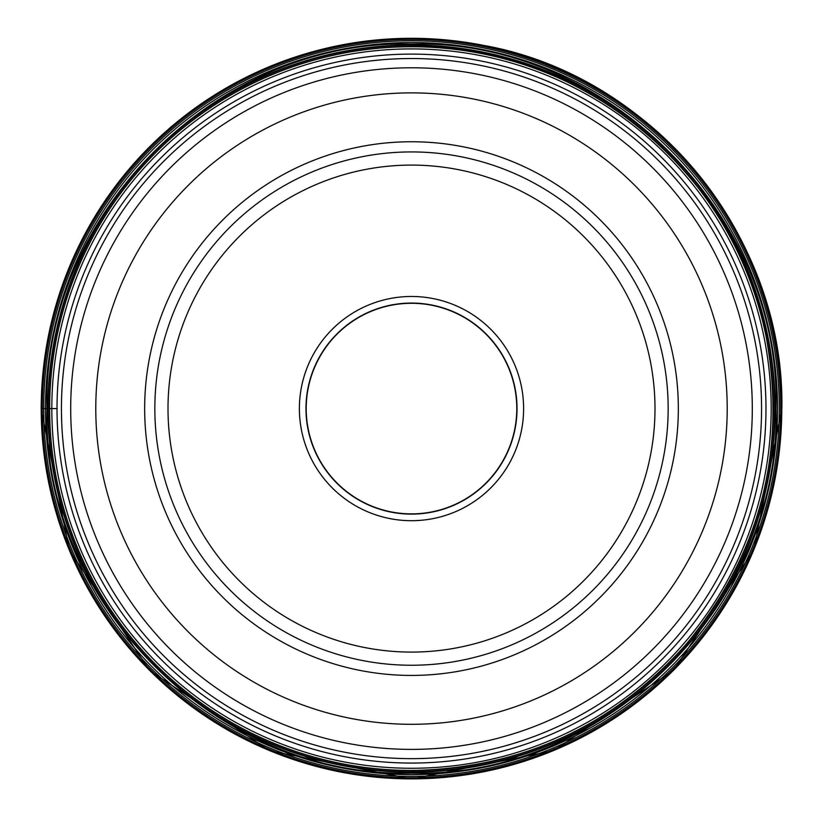 <?xml version="1.0" encoding="UTF-8"?>
<svg xmlns="http://www.w3.org/2000/svg" width="823" height="823" viewBox="0 0 823 823"><rect width="100%" height="100%" fill="white"/><g stroke="black" fill="none" stroke-linecap="round" stroke-linejoin="round"><path stroke-width="1.23" d="M41.222 408.589A370.278 370.278 0 0 1 411.5 38.311A370.278 370.278 0 0 1 781.778 408.589A370.278 370.278 0 0 1 411.5 778.867A370.278 370.278 0 0 1 41.222 408.589L48.279 408.589A363.221 363.221 0 0 1 411.5 45.368A363.221 363.221 0 0 1 774.721 408.589A363.21 363.21 0 0 0 411.5 45.378A363.21 363.21 0 0 0 48.29 408.589A363.21 363.21 0 0 0 411.5 771.799A363.21 363.21 0 0 0 774.71 408.589A363.221 363.221 0 0 1 411.5 771.809A363.221 363.221 0 0 1 48.279 408.589L57.26 408.589M411.5 303.296A105.293 105.293 0 0 1 516.793 408.589A105.293 105.293 0 0 1 411.5 513.881A105.293 105.293 0 0 1 306.207 408.589A105.293 105.293 0 0 1 411.5 303.296M411.5 303.059A105.529 105.529 0 0 1 517.029 408.589A105.529 105.529 0 0 1 411.5 514.118A105.529 105.529 0 0 1 305.971 408.589A105.529 105.529 0 0 1 411.5 303.059M411.5 520.702A112.113 112.113 0 0 1 299.387 408.589A112.113 112.113 0 0 1 411.5 296.475A112.113 112.113 0 0 1 523.613 408.589A112.113 112.113 0 0 1 411.5 520.702M411.5 151.926A256.663 256.663 0 0 0 154.837 408.64A256.663 256.663 0 0 0 411.603 665.251A256.663 256.663 0 0 0 668.163 408.537A256.663 256.663 0 0 0 411.5 151.926M411.5 54.112A354.476 354.476 0 0 0 57.024 408.64A354.476 354.476 0 0 0 411.603 763.065A354.476 354.476 0 0 0 765.976 408.537A354.476 354.476 0 0 0 411.5 54.112M780.708 408.589A369.208 369.208 0 0 0 411.5 39.381A369.208 369.208 0 0 0 42.292 408.589A369.208 369.208 0 0 0 411.5 777.797A369.208 369.208 0 0 0 780.708 408.589M43.691 408.589A367.809 367.809 0 0 1 411.5 40.78A367.809 367.809 0 0 1 779.309 408.589A367.809 367.809 0 0 1 411.5 776.398A367.809 367.809 0 0 1 43.691 408.589M45.481 408.589A366.019 366.019 0 0 1 411.5 42.57A366.019 366.019 0 0 1 777.519 408.589A366.019 366.019 0 0 1 411.5 774.608A366.019 366.019 0 0 1 45.481 408.589M46.973 408.589C41.983 213.805 216.716 39.072 411.5 44.061C606.284 39.072 781.017 213.805 776.027 408.589C781.017 603.372 606.284 778.105 411.5 773.116C216.716 778.105 41.983 603.372 46.973 408.589M775.091 408.589A363.591 363.591 0 0 0 411.5 44.998A363.591 363.591 0 0 0 47.909 408.589A363.591 363.591 0 0 0 411.5 772.18A363.591 363.591 0 0 0 775.091 408.589M774.649 408.589A363.149 363.149 0 0 0 411.5 45.44A363.149 363.149 0 0 0 48.351 408.589A363.149 363.149 0 0 0 411.5 771.737A363.149 363.149 0 0 0 774.649 408.589M49.647 408.589A361.853 361.853 0 0 1 411.5 46.736A361.853 361.853 0 0 1 773.353 408.589A361.853 361.853 0 0 1 411.5 770.441A361.853 361.853 0 0 1 49.647 408.589M51.818 408.589A359.682 359.682 0 0 1 411.5 48.907A359.682 359.682 0 0 1 771.182 408.589A359.682 359.682 0 0 1 411.5 768.27A359.682 359.682 0 0 1 51.818 408.589M411.5 514.046A105.457 105.457 0 0 0 516.957 408.589A105.457 105.457 0 0 0 411.5 303.131A105.457 105.457 0 0 0 306.043 408.589A105.457 105.457 0 0 0 411.5 514.046M411.397 165.094A243.495 243.495 0 0 0 168.005 408.64A243.495 243.495 0 0 0 411.603 652.083A243.495 243.495 0 0 0 654.995 408.537A243.495 243.495 0 0 0 411.397 165.094M411.407 675.426A266.837 266.837 0 0 0 678.337 408.63A266.837 266.837 0 0 0 411.5 141.751A266.837 266.837 0 0 0 144.663 408.547A266.837 266.837 0 0 0 411.407 675.426M411.593 724.302A315.713 315.713 0 0 1 95.787 408.64A315.713 315.713 0 0 1 411.5 92.876A315.713 315.713 0 0 1 727.213 408.537A315.713 315.713 0 0 1 411.593 724.302M411.5 67.784A340.804 340.804 0 0 0 70.696 408.64A340.804 340.804 0 0 0 411.603 749.393A340.804 340.804 0 0 0 752.304 408.537A340.804 340.804 0 0 0 411.5 67.784M411.603 758.652A350.063 350.063 0 0 1 61.437 408.64A350.063 350.063 0 0 1 411.5 58.526A350.063 350.063 0 0 1 761.563 408.537A350.063 350.063 0 0 1 411.603 758.652M781.85 408.589C784.988 237.847 654.439 77.485 486.599 45.934C368.899 24.299 263.689 51.314 170.978 126.968C86.6 201.892 43.321 295.766 41.15 408.589L69.348 550.32L149.632 670.467L269.779 750.751L411.5 778.939L553.231 750.751L673.379 670.467L753.662 550.32L781.85 408.589M411.5 46.664C578.363 43.598 735.073 171.174 765.904 335.198C787.055 450.222 760.658 553.035 686.711 643.637C613.495 726.102 521.751 768.394 411.5 770.513"/></g></svg>
